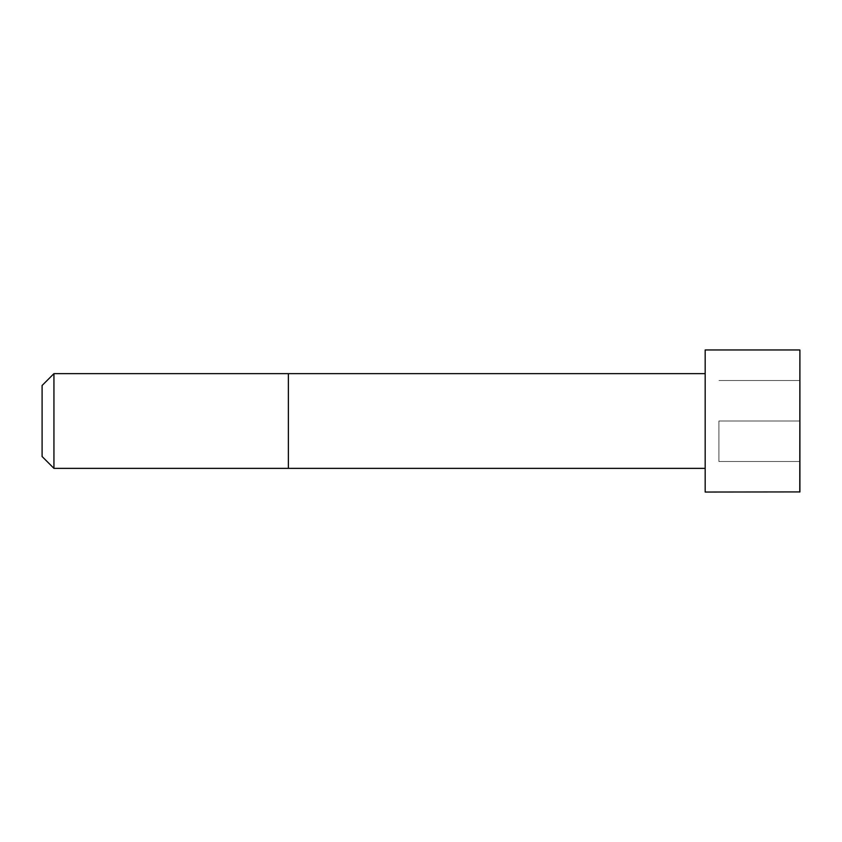 <?xml version="1.0" encoding="UTF-8"?>
<svg xmlns="http://www.w3.org/2000/svg" width="842" height="842" viewBox="0 0 842 842"><rect width="100%" height="100%" fill="white"/><g stroke="black" fill="none" stroke-linecap="round" stroke-linejoin="round"><path stroke-width="0.63" stroke-dasharray="4.21 3.16" d="M705.175 468.363L705.175 373.637L705.175 468.363M705.175 492.044L705.175 349.956M53.941 468.363L53.941 373.637M42.1 456.522L42.1 385.478M799.9 491.917L799.9 350.083M799.9 380.5L718.91 380.5L799.9 380.5L799.9 461.49M799.9 461.5L718.91 461.5L799.9 461.5L799.9 380.51M718.91 461.5L718.91 421L799.9 421L718.91 421L718.91 461.49M288.385 468.363L288.385 373.637M799.774 492.044L799.774 349.956"/><path stroke-width="1.26" d="M705.175 468.363L53.941 468.363L42.1 456.522L42.1 385.478L53.941 373.637L53.941 468.363M799.774 349.956L705.175 349.956L705.175 492.044L799.9 491.917L799.9 350.083L799.774 492.044M705.175 373.637L288.385 373.637L288.385 468.363M288.385 373.637L53.941 373.637"/></g></svg>

